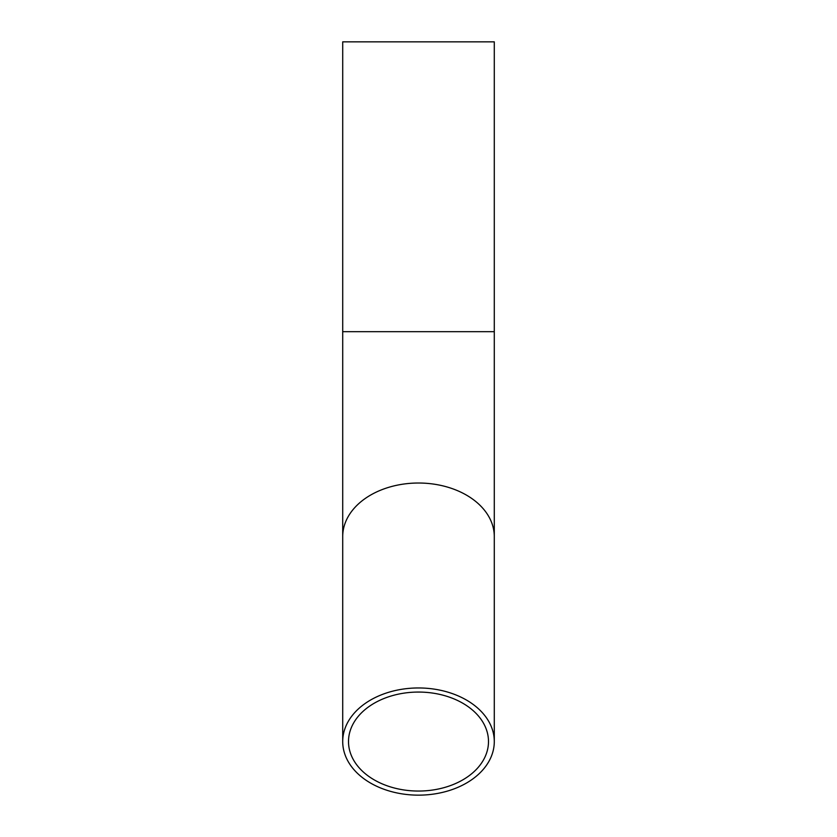 <?xml version="1.0" encoding="UTF-8"?>
<svg xmlns="http://www.w3.org/2000/svg" width="837" height="837" viewBox="0 0 837 837"><rect width="100%" height="100%" fill="white"/><g stroke="black" fill="none" stroke-linecap="round" stroke-linejoin="round"><path stroke-width="1.26" d="M418.5 791.049A69.994 49.498 0 0 1 348.506 741.561A69.994 49.498 0 0 1 418.5 692.063A69.994 49.498 0 0 1 488.494 741.561A69.994 49.498 0 0 1 418.5 791.049M418.5 687.962A75.79 53.589 0 0 1 494.29 741.561A75.79 53.589 0 0 1 418.5 795.15A75.79 53.589 0 0 1 342.71 741.561A75.79 53.589 0 0 1 418.5 687.962M494.29 331.682L342.71 331.682L342.71 41.85L494.29 41.85L494.29 741.561M342.71 331.682L342.71 536.622A75.79 53.589 0 0 1 418.5 483.022A75.79 53.589 0 0 1 494.29 536.622M342.71 536.622L342.71 741.561"/></g></svg>
